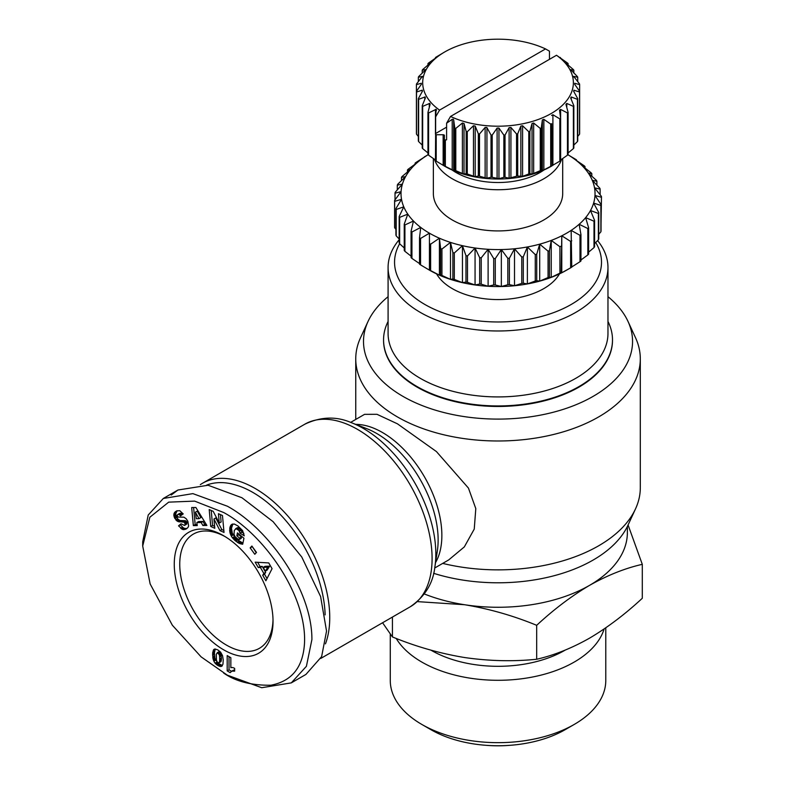 <?xml version="1.0" encoding="UTF-8"?>
<svg xmlns="http://www.w3.org/2000/svg" width="785" height="785" viewBox="0 0 785 785"><rect width="100%" height="100%" fill="white"/><g stroke="black" fill="none" stroke-linecap="round" stroke-linejoin="round"><path stroke-width="1.18" d="M612.496 340.111A114.473 66.087 180 0 1 612.496 340.376A114.473 66.087 180 0 1 541.836 401.439A114.473 66.087 180 0 1 417.09 387.113A114.473 66.087 180 0 1 383.561 340.376A114.473 66.087 180 0 1 383.561 340.111M607.973 321.448A114.473 66.087 180 0 1 612.496 339.856A114.473 66.087 180 0 1 541.836 400.909A114.473 66.087 180 0 1 417.09 386.583A114.473 66.087 180 0 1 383.561 339.856A114.473 66.087 180 0 1 388.084 321.448M597.611 240.602A109.939 63.477 180 0 1 607.973 267.508L607.973 333.448A109.939 63.477 180 0 1 540.1 392.088A109.939 63.477 180 0 1 420.289 378.331A109.939 63.477 180 0 1 388.084 333.448L388.084 267.508A109.939 63.477 180 0 1 399.163 239.739M607.973 267.508A109.939 63.477 180 0 1 540.1 326.148A109.939 63.477 180 0 1 420.289 312.391A109.939 63.477 180 0 1 388.084 267.508M595.687 242.487A103.473 59.739 180 0 1 553.091 312.813A103.473 59.739 180 0 1 424.862 304.472A103.473 59.739 180 0 1 399.634 243.743M559.469 273.887A64.674 37.337 180 0 1 452.297 288.635A64.674 37.337 180 0 1 436.588 273.887M561.579 159.326A64.674 37.337 180 0 1 517.099 188.076A64.674 37.337 180 0 1 452.297 178.794A64.674 37.337 180 0 1 434.478 159.326M562.698 158.55L562.698 193.581A64.674 37.337 180 0 1 522.781 228.082A64.674 37.337 180 0 1 452.297 219.986A64.674 37.337 180 0 1 433.359 193.581L433.359 158.55M544.064 169.933A59.503 34.354 180 0 1 455.957 172.455A59.503 34.354 180 0 1 451.993 169.933M446.606 127.16L435.636 133.499L435.439 160.631A81.807 47.237 0 0 0 436.205 161.151L436.205 134.745L443.152 134.745A1.295 0.746 180 0 1 444.065 134.971A1.295 0.746 180 0 1 444.447 135.491L444.065 165.861L444.752 166.253A75.34 43.499 0 0 0 551.306 166.253L551.992 165.861L551.61 123.667A81.807 47.237 0 0 1 550.707 124.108L550.707 166.351A81.807 47.237 0 0 0 551.61 165.91L559.852 161.151A81.807 47.237 0 0 0 560.627 160.631L560.627 118.388L559.519 110.028M579.536 134.264A81.807 47.237 0 0 0 579.634 133.578L579.634 91.335L574.718 84.329L574.718 83.269L579.634 84.613L579.634 91.335A81.807 47.237 0 0 1 579.536 92.022L579.536 134.264L577.721 136.404M559.538 110.253L560.608 109.4L567.467 112.942L567.467 155.185A81.807 47.237 0 0 0 568.095 154.606L568.095 112.353L565.946 104.366L566.78 103.424L573.384 106.368L573.384 148.61A81.807 47.237 0 0 0 573.835 147.972L573.835 105.73L570.685 97.978L571.254 96.977L577.436 99.332L577.436 141.575A81.807 47.237 0 0 0 577.721 140.907L577.721 98.665L573.639 91.246L573.923 90.206L579.536 92.022M577.436 141.575L573.835 145.088M573.384 148.61L568.095 152.957M567.467 155.185L560.608 159.993M550.707 166.351L543.848 169.903L541.277 170.306L541.277 128.063L542.366 119.928L543.848 119.31L550.707 124.108M540.266 170.669L532.034 174.084L529.885 173.72L529.885 131.478L532.034 123.49L533.663 123.009L540.266 128.426L540.266 170.669A81.807 47.237 0 0 0 541.277 170.306M528.786 173.985L522.594 176.34L517.707 176.066L517.707 133.823L520.857 126.071L522.594 125.747L528.786 131.743L528.786 173.985A81.807 47.237 0 0 0 529.885 173.72M516.55 176.223L509.122 178.205L505.04 177.273L505.04 135.03L509.122 127.612L510.927 127.445L516.55 133.98L516.55 176.223A81.807 47.237 0 0 0 517.707 176.066M503.852 177.331L498.946 178.666L492.205 177.331L492.205 135.089L497.111 128.073L498.946 128.073L503.852 135.089L503.852 177.331A81.807 47.237 0 0 0 505.04 177.273M491.017 177.273L486.808 178.224L479.507 176.223L479.507 133.98L485.13 127.445L486.808 127.415L491.017 135.03L491.017 177.273A81.807 47.237 0 0 0 492.205 177.331M478.35 176.066L474.964 176.674L467.271 173.985L467.271 131.743L473.463 125.747L475.2 126.071L478.35 133.823L478.35 176.066A81.807 47.237 0 0 0 479.507 176.223M466.172 173.72L463.709 174.044L455.791 170.669L455.791 128.426L462.394 123.009L464.023 123.49L466.172 131.478L466.172 173.72A81.807 47.237 0 0 0 467.271 173.985M450.521 116.455A75.34 43.499 0 0 0 551.306 113.452A75.34 43.499 0 0 0 556.506 55.264L450.521 116.455L446.606 123.216L452.209 119.31L453.328 119.222L453.691 119.928L454.78 128.063L454.78 170.306A81.807 47.237 0 0 0 455.791 170.669M454.78 170.306L453.328 170.414L445.35 166.351L445.35 139.956L446.606 139.838L446.606 123.216M444.447 166.077L444.447 165.91A81.807 47.237 0 0 0 445.35 166.351M444.447 52.114L436.205 57.04A81.807 47.237 0 0 0 435.439 57.56L436.519 57.344L435.449 58.198L428.59 62.996A81.807 47.237 0 0 0 427.962 63.585L430.111 63.222L422.673 69.58A81.807 47.237 0 0 0 422.222 70.218L425.372 69.61L424.813 70.621L418.621 76.616A81.807 47.237 0 0 0 418.346 77.283L422.428 76.351L416.521 83.926A81.807 47.237 0 0 0 416.423 84.613L421.339 83.269L421.339 84.329L416.423 91.335A81.807 47.237 0 0 0 416.521 92.022L422.291 90.167L422.428 91.246L418.346 98.665A81.807 47.237 0 0 0 418.621 99.332L425.136 96.918L425.372 97.978L422.222 105.73A81.807 47.237 0 0 0 422.673 106.368L429.797 103.345L430.111 104.366L427.962 112.353A81.807 47.237 0 0 0 428.59 112.942L436.156 109.301L435.636 116.877L439.551 110.116L545.536 48.925A75.34 43.499 0 0 0 444.752 51.938A75.34 43.499 0 0 0 439.551 110.116M422.291 90.167L422.428 91.246M425.136 96.918L425.372 97.978M429.797 103.345L430.111 104.366M436.156 109.301L436.519 110.253M570.636 267.832A103.473 59.739 0 0 0 571.195 267.508L566.623 270.148A97.006 56.01 180 0 1 561.785 272.758L561.177 272.591L561.785 235.794L570.636 241.427L570.636 267.832L561.785 272.758A97.006 56.01 180 0 1 551.237 277.38L549.431 277.115L549.431 250.709L551.237 240.416L559.921 246.735L559.921 273.141L551.237 277.38A97.006 56.01 180 0 1 539.697 281.128L536.724 280.677L536.724 254.271L539.697 244.164L548.058 251.161L548.058 277.556L539.697 281.128A97.006 56.01 180 0 1 527.373 283.925L523.291 283.199L523.291 256.793L527.373 246.961L535.262 254.605L535.262 281.01L527.373 283.925A97.006 56.01 180 0 1 514.509 285.74L509.396 284.641L509.396 258.245L514.509 248.776L521.76 257.009L521.76 283.414L514.509 285.74A97.006 56.01 180 0 1 501.34 286.515L495.286 284.984L495.286 258.579L501.34 249.551L507.826 258.334L507.826 284.739L501.34 286.515A97.006 56.01 180 0 1 488.113 286.26L481.225 284.209L481.225 257.814L488.113 249.296L493.706 258.55L493.706 284.955L488.113 286.26A97.006 56.01 180 0 1 475.062 284.965L467.477 282.345L467.477 255.939L475.062 248.001L479.674 257.657L479.674 284.062L475.062 284.965A97.006 56.01 180 0 1 462.443 282.649L454.299 279.411L454.299 253.005L462.443 245.685A97.006 56.01 0 0 0 475.062 248.001A97.006 56.01 0 0 0 488.113 249.296A97.006 56.01 0 0 0 501.34 249.551A97.006 56.01 0 0 0 514.509 248.776A97.006 56.01 0 0 0 527.373 246.961A97.006 56.01 0 0 0 539.697 244.164A97.006 56.01 0 0 0 551.237 240.416A97.006 56.01 0 0 0 561.785 235.794A97.006 56.01 0 0 0 571.146 230.388A97.006 56.01 0 0 0 579.144 224.294A97.006 56.01 0 0 0 585.639 217.631A97.006 56.01 0 0 0 590.497 210.527A97.006 56.01 0 0 0 593.627 203.099A97.006 56.01 0 0 0 594.981 195.494A97.006 56.01 0 0 0 594.53 187.85A97.006 56.01 0 0 0 592.283 180.324A97.006 56.01 0 0 0 588.279 173.034A97.006 56.01 0 0 0 582.588 166.135A97.006 56.01 0 0 0 575.327 159.738A97.006 56.01 0 0 0 567.938 154.753L575.503 159.257A103.473 59.739 180 0 1 576.533 159.944L576.533 160.542M419.524 263.583L411.939 258.412L411.939 232.007L420.731 227.424A97.006 56.01 0 0 0 429.434 233.184L429.434 270.148L420.554 264.869L420.554 238.463L429.434 233.184L429.434 243.585A103.473 59.739 0 0 0 430.622 244.184L439.414 238.208A97.006 56.01 180 0 0 450.482 242.398L450.482 279.362L441.935 275.466L441.935 249.061L450.482 242.398A97.006 56.01 0 0 0 462.443 245.685L465.976 255.665L465.976 282.07A103.473 59.739 0 0 0 467.477 282.345M465.976 282.07L462.443 282.649A97.006 56.01 180 0 1 450.482 279.362A97.006 56.01 180 0 1 439.414 275.172L439.414 238.208L440.62 248.57L440.62 274.966L439.414 275.172L430.622 270.589L430.622 244.184M493.706 284.955A103.473 59.739 0 0 0 495.286 284.984M507.826 284.739A103.473 59.739 0 0 0 509.396 284.641M521.76 283.414A103.473 59.739 0 0 0 523.291 283.199M535.262 281.01A103.473 59.739 0 0 0 536.724 280.677M548.058 277.556A103.473 59.739 0 0 0 549.431 277.115M559.921 273.141A103.473 59.739 0 0 0 561.177 272.591M571.195 267.508A103.473 59.739 0 0 0 571.755 267.185L571.146 230.388L579.997 235.323L579.997 261.719A103.473 59.739 0 0 0 580.949 261.003L580.949 234.597L579.144 224.294L587.837 228.533L587.837 254.939A103.473 59.739 0 0 0 588.613 254.144L588.613 227.748L585.639 217.631L594 221.203L594 247.599A103.473 59.739 0 0 0 594.579 246.755L594.579 220.359L590.497 210.527L598.376 213.451L598.376 239.847A103.473 59.739 0 0 0 598.749 238.964L598.749 212.568L593.627 203.099L600.878 205.425L600.878 231.83A103.473 59.739 0 0 0 601.035 230.918L601.035 204.522L594.981 195.494L601.467 197.28L601.035 224.265M579.997 261.719L571.146 267.351M587.837 254.939L580.949 259.972M594 247.599L588.613 252.152M598.376 239.847L594.579 243.566M600.878 231.83L598.749 234.283M395.925 229.367L394.639 227.758L394.639 201.352L401.527 199.311A97.006 56.01 0 0 0 403.775 206.838A97.006 56.01 0 0 0 407.788 214.128A97.006 56.01 0 0 0 413.469 221.027L411.075 231.251L411.075 257.647A103.473 59.739 0 0 0 411.939 258.412M395.022 199.861L395.022 193.208L401.076 191.668L394.59 200.45L394.59 226.855A103.473 59.739 0 0 0 394.639 227.758M399.163 239.013L396.199 235.863L396.199 209.458L403.775 206.838L399.163 216.503L399.163 242.908A103.473 59.739 0 0 0 399.643 243.772L399.643 217.367L407.788 214.128L404.246 224.108L404.246 250.513A103.473 59.739 0 0 0 404.923 251.328L404.923 224.932L413.469 221.027A97.006 56.01 0 0 0 420.731 227.424L419.524 237.776L419.524 264.182A103.473 59.739 0 0 0 420.554 264.869M397.308 189.852L397.308 185.162L402.43 184.063A97.006 56.01 0 0 0 401.076 191.668A97.006 56.01 0 0 0 401.527 199.311L395.925 208.565L395.925 234.97A103.473 59.739 0 0 0 396.199 235.863M404.246 247.952L399.643 243.772M411.075 256.155L404.923 251.328M441.935 275.466A103.473 59.739 180 0 1 440.62 274.966M399.643 217.367A103.473 59.739 180 0 1 399.163 216.503M396.199 209.458A103.473 59.739 180 0 1 395.925 208.565M394.639 201.352A103.473 59.739 180 0 1 394.59 200.45M401.478 180.56L401.478 177.371L405.57 176.635A97.006 56.01 0 0 0 402.43 184.063L395.179 192.305A103.473 59.739 180 0 0 395.022 193.208M407.454 171.984L407.454 169.982L410.427 169.531A97.006 56.01 0 0 0 405.57 176.635L397.681 184.279A103.473 59.739 180 0 0 397.308 185.162M415.108 164.153L415.108 163.123L416.913 162.868A97.006 56.01 0 0 0 410.427 169.531L402.057 176.527A103.473 59.739 180 0 0 401.478 177.371M424.302 157.147L424.911 156.774A97.006 56.01 0 0 0 416.913 162.868L408.22 169.187A103.473 59.739 180 0 0 407.454 169.982M424.302 156.941A103.473 59.739 180 0 1 424.862 156.617L428.11 154.743A97.006 56.01 0 0 0 424.911 156.774L416.06 162.407A103.473 59.739 180 0 0 415.108 163.123M601.467 197.28A103.473 59.739 180 0 0 601.418 196.368L594.53 187.85L600.133 189.156A103.473 59.739 180 0 0 599.868 188.263L592.283 180.324L596.894 181.227A103.473 59.739 180 0 0 596.414 180.354L588.279 173.034L591.812 173.613A103.473 59.739 180 0 0 591.134 172.798L582.588 166.135L584.982 166.479A103.473 59.739 180 0 0 584.118 165.713L575.327 159.738L576.533 159.944M601.035 204.522A103.473 59.739 180 0 1 600.878 205.425M598.749 212.568A103.473 59.739 180 0 1 598.376 213.451M594.579 220.359A103.473 59.739 180 0 1 594 221.203M588.613 227.748A103.473 59.739 180 0 1 587.837 228.533M580.949 234.597A103.473 59.739 180 0 1 579.997 235.323M571.755 240.779A103.473 59.739 180 0 1 570.636 241.427M561.177 246.186A103.473 59.739 180 0 1 559.921 246.735M549.431 250.709A103.473 59.739 180 0 1 548.058 251.161M536.724 254.271A103.473 59.739 180 0 1 535.262 254.605M523.291 256.793A103.473 59.739 180 0 1 521.76 257.009M509.396 258.245A103.473 59.739 180 0 1 507.826 258.334M495.286 258.579A103.473 59.739 180 0 1 493.706 258.55M481.225 257.814A103.473 59.739 180 0 1 479.674 257.657M467.477 255.939A103.473 59.739 180 0 1 465.976 255.665M441.935 249.061A103.473 59.739 180 0 1 440.62 248.57M429.434 233.184A97.006 56.01 0 0 0 439.414 238.208M420.554 238.463A103.473 59.739 180 0 1 419.524 237.776M411.939 232.007A103.473 59.739 180 0 1 411.075 231.251M404.923 224.932A103.473 59.739 180 0 1 404.246 224.108M454.78 128.063A81.807 47.237 0 0 0 455.791 128.426M466.172 131.478A81.807 47.237 0 0 0 467.271 131.743M478.35 133.823A81.807 47.237 0 0 0 479.507 133.98M491.017 135.03A81.807 47.237 0 0 0 492.205 135.089M503.852 135.089A81.807 47.237 0 0 0 505.04 135.03M516.55 133.98A81.807 47.237 0 0 0 517.707 133.823M528.786 131.743A81.807 47.237 0 0 0 529.885 131.478M540.266 128.426A81.807 47.237 0 0 0 541.277 128.063M551.61 115.483L552.905 114.738L559.852 118.908L559.852 161.151M559.852 118.908A81.807 47.237 0 0 0 560.627 118.388M567.467 112.942A81.807 47.237 0 0 0 568.095 112.353M573.384 106.368A81.807 47.237 0 0 0 573.835 105.73M570.685 97.978L571.254 96.977L571.254 99.352M577.436 99.332A81.807 47.237 0 0 0 577.721 98.665M573.639 91.246L573.923 90.206L573.923 91.757M574.718 84.329L574.718 83.269L574.718 84.329M579.634 84.613A81.807 47.237 0 0 0 579.536 83.926L573.639 76.351L577.721 77.283L577.721 81.777M573.384 76.488L573.639 77.028M577.721 77.283A81.807 47.237 0 0 0 577.436 76.616L570.685 69.61L573.835 70.218L573.835 73.093M573.835 70.218A81.807 47.237 0 0 0 573.384 69.58L565.946 63.222L568.095 63.585L568.095 65.224M568.095 63.585A81.807 47.237 0 0 0 567.467 62.996L556.506 55.264M560.421 58.07L560.421 57.501M444.447 139.504A81.807 47.237 0 0 0 445.35 139.956M545.536 48.925L549.451 51.162L549.451 59.336M422.428 77.028L422.673 76.488M421.339 83.269L421.339 84.329L421.339 83.269M435.449 159.993L428.59 155.185L428.59 112.942M427.962 112.353L427.962 154.606A81.807 47.237 0 0 0 428.59 155.185M427.962 152.957L422.673 148.61L422.673 106.368M422.222 105.73L422.222 147.972A81.807 47.237 0 0 0 422.673 148.61M422.222 145.088L418.621 141.575L418.621 99.332M418.346 98.665L418.346 140.907A81.807 47.237 0 0 0 418.621 141.575M418.346 136.404L416.521 134.264L416.521 92.022M416.423 84.613L416.423 133.578A81.807 47.237 0 0 0 416.521 134.264M418.346 81.777L418.346 77.283M422.222 73.093L422.222 70.218M427.962 65.224L427.962 63.585M435.439 58.208L435.439 57.56M435.636 133.499L435.636 116.877M435.439 134.225A81.807 47.237 0 0 0 436.205 134.745M444.752 166.253L436.205 161.151M450.482 242.398L452.876 252.613A103.473 59.739 0 0 0 454.299 253.005M452.876 252.613L452.876 279.018A103.473 59.739 0 0 0 454.299 279.411M452.876 279.018L450.482 279.362M439.414 275.172A97.006 56.01 180 0 1 429.434 270.148L429.434 269.991A103.473 59.739 0 0 0 430.622 270.589M584.982 166.479L584.982 167.97M591.812 173.613L591.812 176.174M596.894 181.227L596.894 185.113M600.133 189.156L600.133 194.758M561.785 235.794L561.785 272.758M551.237 240.416L551.237 277.38M539.697 244.164L539.697 281.128M527.373 246.961L527.373 283.925M514.509 248.776L514.509 285.74M501.34 249.551L501.34 286.515M488.113 249.296L488.113 286.26M479.674 284.062A103.473 59.739 0 0 0 481.225 284.209M475.062 248.001L475.062 284.965M462.443 245.685L462.443 282.649M424.342 593.96A129.348 74.673 0 0 0 464.553 604.725A129.348 74.673 0 0 0 589.486 585.394A129.348 74.673 0 0 0 627.372 532.593L627.372 526.46M430.945 650.157A94.426 54.518 0 0 0 431.259 650.343A94.426 54.518 0 0 0 565.2 650.108M396.189 638.421A107.761 62.211 0 0 0 421.83 662.079A107.761 62.211 0 0 0 530.356 677.426A107.761 62.211 0 0 0 604.126 628.971M574.227 724.437L565.082 729.716A94.818 54.744 0 0 1 430.985 729.716A94.818 54.744 0 0 0 430.985 729.716L421.83 724.437A107.761 62.211 0 0 0 574.227 724.437A107.761 62.211 0 0 0 605.784 680.448L605.784 627.823M486.18 745.318A82.131 47.424 0 0 0 509.877 745.318M382.57 622.75L392.421 636.939C415.932 646.614 439.983 653.473 464.553 657.526C489.124 661.078 513.174 661.657 536.685 659.253L536.685 625.311C553.896 609.337 571.5 596.031 589.486 585.394C607.482 575.258 625.076 568.242 642.297 564.337L628.078 524.988M417.404 601.624L464.553 604.725C489.124 608.777 513.174 615.636 536.685 625.311M536.685 659.253C553.896 655.347 571.5 648.332 589.486 638.195C607.482 627.558 625.076 614.253 642.297 598.278L642.297 564.337M390.273 634.182L390.273 680.448A107.761 62.211 0 0 0 421.83 724.437L430.975 729.716M392.421 617.069L392.421 636.939M206.71 485.071A102.178 58.993 60 0 1 252.917 492.46A102.178 58.993 60 0 1 325.127 614.9M200.322 484.639A105.416 60.867 60 0 1 202.491 483.275A105.416 60.867 60 0 1 255.203 488.496A105.416 60.867 60 0 1 325.471 643.867M350.62 422.399L364.593 414.333L377.006 414.313L397.426 423.812L436.421 451.561L468.439 488.074L475.798 508.602L474.248 529.08L464.327 546.9L448.667 559.95L434.694 568.016M607.973 296.681A134.52 77.666 180 0 1 628.02 321.448L635.516 337.707A142.281 82.14 180 0 1 640.305 358.843A142.281 82.14 180 0 1 598.631 416.933A142.281 82.14 180 0 1 443.584 434.733A142.281 82.14 180 0 1 355.752 358.843A142.281 82.14 180 0 1 360.541 337.707L368.037 321.448A134.52 77.666 180 0 1 388.084 296.681M442.701 563.394A142.281 82.14 0 0 0 598.631 545.81A142.281 82.14 0 0 0 635.516 508.866A142.281 82.14 0 0 0 640.305 487.721L640.305 358.843M433.605 573.305A134.52 77.666 0 0 0 593.146 560.048A134.52 77.666 0 0 0 628.02 525.116L635.516 508.866M628.02 321.448A134.52 77.666 180 0 1 593.146 396.356A134.52 77.666 180 0 1 430.857 408.72A134.52 77.666 180 0 1 368.037 321.448M227.307 675.159L201.107 656.859L172.337 625.213L150.141 583.922L142.703 546.056L149.837 517.246L168.696 502.145L194.641 501.115L223.646 512.517C263.397 533.8 306.935 595.04 304.501 643.151C303.098 667.221 291.863 681.243 270.815 685.236C251.269 685.442 235.549 681.38 223.646 673.049L227.307 675.159L261.719 687.719L291.294 682.881L306.415 666.288L311.91 639.52C312.096 589.221 267.911 528.177 227.307 506.188L192.894 493.628L163.319 498.465L177.95 490.017L208.084 485.248L241.937 497.739L273.082 521.652L301.764 557.016L320.604 596.541L326.54 631.071L321.634 656.603L305.924 674.433L291.294 682.881M142.703 546.056L142.703 541.827L148.218 515.019L163.319 498.465M174.26 564.268A69.845 40.329 60 0 1 223.646 535.753A69.845 40.329 60 0 1 273.033 621.298A69.845 40.329 60 0 1 223.646 649.813A69.845 40.329 60 0 1 174.26 564.268M225.04 536.587A65.969 38.082 -120 0 0 193.404 534.075A65.969 38.082 -120 0 0 179.745 564.268A65.969 38.082 -120 0 0 208.545 630.659A65.969 38.082 -120 0 0 259.374 648.332A65.969 38.082 -120 0 0 273.013 619.679M234.381 668.241A7.605 4.396 60 0 1 234.656 668.418L234.656 671.165L231.791 671.165L230.182 672.627L227.189 670.9L227.189 655.593L230.849 657.702L230.849 667.731A7.605 4.396 60 0 1 234.381 668.241M231.29 671.401L233.616 670.115L232.664 670.989M234.656 670.174L233.253 670.979M233.616 670.115L231.791 671.165M229.024 656.643L229.024 669.84L227.189 670.9M229.024 669.84L231.506 671.273M215.227 649.018L214.452 652.796L214.815 657.585L212.99 658.635L212.676 652.973L213.491 649.892L215.129 649.009L217.867 649.951L220.595 652.129L222.538 655.622L223.234 659.969L222.94 664.267L221.488 666.357L217.837 665.494L214.491 662.422L212.99 658.635M214.815 657.585L215.031 658.478L213.206 659.537M214.658 656.643L212.833 657.693M214.805 657.467L212.97 658.527M214.55 655.818L212.725 656.878M214.442 653.748L212.607 654.808M214.442 654.19L212.607 655.249M214.511 651.913L212.676 652.973M214.452 652.796L212.627 653.846M214.599 651.118L212.764 652.168M215.002 649.018L213.491 649.892M215.09 649.283L213.265 650.343M214.521 649.097L213.805 649.509M222.341 665.69L221.007 666.465M215.031 658.478L217.651 662.962L222.292 665.425L220.467 666.475M221.017 665.091L219.192 666.151M221.694 665.317L219.859 666.377M220.291 664.777L218.465 665.837M218.907 663.973L217.082 665.032M219.672 664.444L217.837 665.494M218.24 663.472L216.405 664.522M216.866 662.108L215.031 663.158M217.514 662.825L215.679 663.884M220.87 661.745L219.035 662.805L219.515 661.529L220.408 661.932L221.242 661.029L221.223 654.229L221.066 653.66L219.241 654.71L217.317 652.659L218.593 651.923M221.223 654.229L219.388 655.289L219.241 654.71M221.341 654.935L219.515 655.995L219.388 655.289M221.429 655.76L219.594 656.819L219.515 655.995M221.498 657.859L219.663 658.909L219.594 656.819M221.478 658.89L219.653 659.949L219.663 658.909M221.429 659.763L219.594 660.813L219.653 659.949M217.317 652.659L216.307 654.327L216.454 660.264L217.563 662.501L219.035 662.805M220.408 661.932L219.143 662.668M221.066 653.66L219.78 651.795L217.945 652.855M219.78 651.795L219.152 651.609M219.515 661.529L219.594 660.813M220.143 652.05L218.308 653.11M220.654 652.698L218.829 653.758M215.306 659.341L213.481 660.401M215.669 660.185L213.844 661.245M195.386 512.183L196.299 518.679L199.027 518.649L195.386 512.183L197.212 511.123L200.852 517.6L199.027 518.649M206.249 524.429L204.689 524.449L203.021 521.476L201.195 522.535L196.829 522.584L197.27 525.567L193.345 525.607L191.687 507.542L195.877 507.493L206.887 525.469L202.864 525.508L201.195 522.535M193.61 507.522L195.171 524.547L197.113 524.527M196.829 522.584L198.654 521.525L203.021 521.476M195.171 524.547L193.345 525.607M202.864 525.508L204.689 524.449M237.992 525.979L242.575 530.562L244.253 535.802L240.024 533.182L238.964 530.562L236.099 528.678L234.313 530.356L234.008 534.3L235.049 536.655L237.757 538.952L239.366 539.452L239.641 538.117L236.825 535.792L237.443 532.868L243.949 538.245L242.693 544.24L239.023 543.298L234.774 540.325L231.732 536.832L229.976 532.74L229.838 527.814L231.487 524.606L234.283 524.017L237.992 525.979M236.972 527.932L239.14 528.04L241.27 530.209L241.858 532.132L240.024 533.182M241.858 532.132L243.85 533.368M240.789 529.502L238.964 530.562M241.27 530.209L239.435 531.268M239.14 528.04L237.315 529.09M239.817 528.521L237.992 529.571M238.522 527.736L236.687 528.796M237.404 527.677L235.578 528.737M237.933 527.618L236.099 528.678M238.817 533.996L238.66 534.732L241.476 537.068L239.641 538.117M241.476 537.068L241.201 538.392L239.366 539.452M238.66 534.732L236.825 535.792M240.563 532.878L239.857 532.299M242.82 543.671L241.976 544.152M242.938 543.083L241.299 544.025M232.88 523.997L231.487 528.226L232.331 533.368L236.599 539.275L242.477 542.827L240.652 543.877M242.477 542.827L242.967 542.935M241.289 542.435L239.464 543.485M241.868 542.641L240.033 543.691M240.848 542.239L239.023 543.298M239.651 541.581L237.816 542.641M240.259 541.944L238.434 543.004M239.003 541.169L237.168 542.219M237.335 539.903L235.51 540.953M237.61 540.129L235.785 541.179M235.922 538.638L234.097 539.688M236.599 539.275L234.774 540.325M234.725 537.352L232.89 538.402M235.294 537.99L233.469 539.04M234.195 536.695L232.37 537.745M232.684 534.183L230.849 535.242M233.086 534.987L231.261 536.047M232.046 532.544L230.221 533.594M232.331 533.368L230.505 534.428M231.81 531.681L229.976 532.74M231.506 529.728L229.671 530.778M231.585 530.493L229.76 531.553M231.467 528.962L229.632 530.022M231.673 526.755L229.838 527.814M231.555 527.481L229.73 528.54M231.86 525.999L230.025 527.059M231.683 526.696L229.858 527.755M232.321 524.822L230.496 525.881M232.075 525.381L230.24 526.441M232.615 524.331L230.78 525.391M232.762 524.017L231.114 524.969M232.144 524.213L231.614 524.517M267.813 567.221L263.171 567.388L265.34 571.137L267.813 567.221L269.638 566.162L265.006 566.328L263.171 567.388M269.638 566.162L267.165 570.077L265.34 571.137M267.028 578.545L264.525 574.198L265.664 572.402L263.839 573.462L260.375 567.457L258.265 567.565L255.154 562.168L268.745 562.923L272.061 568.683L265.889 580.782L262.7 575.258L263.839 573.462M257.676 562.315L260.1 566.515L262.21 566.407L265.664 572.402M260.1 566.515L258.265 567.565M262.21 566.407L260.375 567.457M262.7 575.258L264.525 574.198M252.25 546.566L256.244 552.709M250.17 547.901L251.877 546.046L256.499 552.424L254.791 554.279L250.17 547.901L251.995 546.841M220.428 514.597L221.115 522.005L219.28 523.055L218.426 513.704L222.469 515.51L224.019 532.426L219.977 530.611L213.932 518.993L214.786 528.285L210.753 526.48L209.202 509.563L213.206 511.359L219.28 523.055M211.214 510.466L212.578 525.42L214.609 526.333M213.932 518.993L215.767 517.943L221.802 529.551L223.833 530.464M212.578 525.42L210.753 526.48M221.802 529.551L219.977 530.611M176.772 510.858L179.794 510.701L183.209 513.91L180.501 515.863L179.058 514.45L177.734 514.509L177.165 515.372L178.018 517.05L183.906 517.168L186.182 518.738L187.85 521.269L188.626 525.989L187.86 527.638L185.819 529.149L182.532 529.424L178.529 525.852L181.001 523.791L184.534 525.44L185.24 524.321L184.357 522.241L177.665 521.387L174.486 517.776L173.995 513.704L176.772 510.858M179.108 513.959L181.119 513.527L179.284 514.587M181.119 513.527L181.708 514.028L179.883 515.088M180.324 513.262L178.499 514.312M180.884 513.39L179.058 514.45M179.137 513.861L178.283 514.352M179.569 513.459L177.734 514.509M181.207 524.086L180.354 524.792L183.17 527.697L184.858 528.511L187.056 528.334L185.221 529.384M186.81 528.58L185.819 529.149M185.388 528.58L183.553 529.639M185.927 528.58L184.092 529.639M184.357 528.374L182.532 529.424M184.858 528.511L183.033 529.571M183.17 527.697L181.345 528.756M183.808 528.109L181.973 529.168M182.552 527.206L180.717 528.266M180.354 524.792L178.529 525.852M185.652 524.665L185.152 524.674M177.125 510.731L175.654 514.028L177.655 518.846L179.873 520.504L185.27 520.7L186.761 521.937L186.81 523.997L184.534 525.44M186.81 523.997L184.975 525.047M186.987 522.467L185.152 523.526M186.761 521.937L184.936 522.987M185.682 520.838L183.857 521.897M186.182 521.181L184.357 522.241M185.27 520.7L183.435 521.76M184.033 520.69L182.208 521.74M184.72 520.651L182.895 521.711M182.846 520.838L181.011 521.897M183.553 520.749L181.727 521.809M180.942 520.789L179.117 521.848M181.541 520.857L179.716 521.907M179.873 520.504L178.038 521.554M180.383 520.671L178.558 521.731M178.224 519.444L176.389 520.504M178.843 519.935L177.008 520.995M177.655 518.846L175.82 519.905M176.311 516.716L174.486 517.776M176.723 517.531L174.898 518.581M175.781 515.048L173.956 516.108M175.997 515.892L174.172 516.942M175.732 514.764L173.897 515.823M175.654 514.028L173.828 515.088M175.693 513.321L173.858 514.381M176.213 511.732L174.388 512.791M175.997 512.173L174.162 513.223M176.507 511.32L174.682 512.379M181.708 514.028L182.198 514.636M176.9 510.809L175.506 511.624M176.88 510.927L175.055 511.987M222.008 666.072L221.488 666.357M171.199 495.05L177.95 490.017M453.691 119.928L453.691 170.522M486.935 127.612L486.935 178.205M475.2 126.071L475.2 176.664M464.023 123.49L464.023 174.084M462.394 123.009L462.394 173.603M473.463 125.747L473.463 176.34M485.13 127.445L485.13 178.038M497.111 128.073L497.111 178.666M498.946 128.073L498.946 178.666M509.122 127.612L509.122 178.205M510.927 127.445L510.927 178.038M520.857 126.071L520.857 176.664M522.594 125.747L522.594 176.34M532.034 123.49L532.034 174.084M533.663 123.009L533.663 173.603M542.366 119.928L542.366 170.522M543.848 119.31L543.848 169.903M552.905 114.738L552.905 165.331M560.608 109.4L560.608 118.299M566.78 103.424L566.78 107.437M452.209 119.31L452.209 169.903M435.449 134.186L435.449 109.4M429.277 107.437L429.277 103.424M424.813 99.352L424.813 96.977M422.134 91.757L422.134 90.206M443.152 165.331L443.152 134.745M351.651 422.791A102.462 59.16 60 0 1 363.376 428.453A102.462 59.16 60 0 1 434.87 566.927C433.114 583.343 424.911 596.62 410.261 606.766A105.416 60.867 60 0 0 426.422 522.3A105.416 60.867 60 0 0 357.558 429.405A105.416 60.867 60 0 0 304.845 424.185C320.957 416.57 336.559 416.109 351.651 422.791L366.634 428.61A87.027 50.25 60 0 1 376.594 433.418A87.027 50.25 60 0 1 437.323 551.041L434.87 566.927M355.723 424.371A84.074 48.542 60 0 1 382.413 432.476A84.074 48.542 60 0 1 435.538 562.61M612.496 340.376L612.496 339.856M444.752 51.938L444.065 52.33M383.561 340.376L383.561 339.856M320.751 658.448L410.261 606.766M355.752 358.843L355.752 419.435M202.491 483.275L304.845 424.185"/></g></svg>
